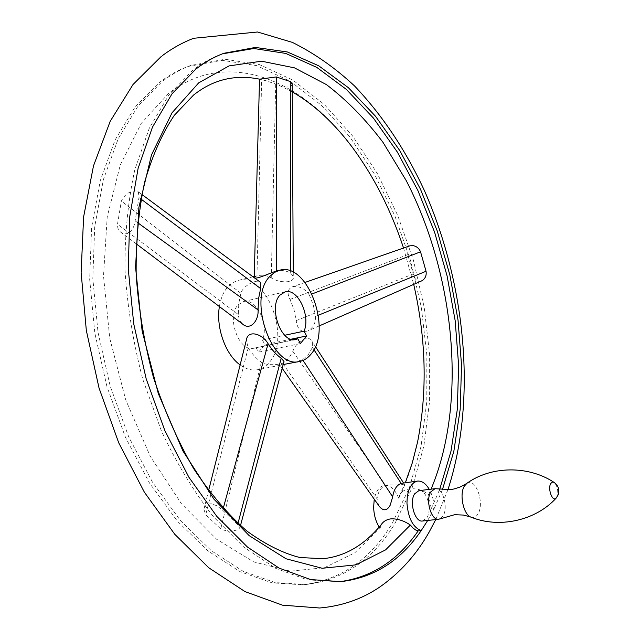 <?xml version="1.0" encoding="UTF-8"?>
<svg xmlns="http://www.w3.org/2000/svg" width="640" height="640" viewBox="0 0 640 640"><rect width="100%" height="100%" fill="white"/><g stroke="black" fill="none" stroke-linecap="round" stroke-linejoin="round"><path stroke-width="0.48" stroke-dasharray="3.2 2.4" d="M440.616 518.616L443.12 515.904C448.08 508.136 443.512 489.576 436.432 488.736M422.552 521.016L426.952 517.688C432.48 509.256 426.472 489.08 418.872 490.672M442.408 489.776L434.28 508.312C433.968 501.16 432.304 494.848 429.296 489.392M159.016 82.76C168.28 75.6 177.976 70.168 188.096 66.456L222.072 60.312L256.544 65.592L290.064 81.08L321.464 105.32L349.84 136.84L374.496 174.184L394.912 215.976L410.648 260.896L421.392 307.68L426.848 355.064L426.784 401.776L421.016 446.464L409.424 487.656L392.016 523.76C370.144 559.856 340.352 580.208 302.64 584.8L272.056 582.848L240.184 571.72L208.208 551.128L177.464 521.272L149.424 482.92L125.496 437.424L106.976 386.712L94.832 333.128L89.664 279.24L91.592 227.6L100.32 180.52L115.136 139.88L135.08 107.024L159.016 82.76M394.976 523.44L412.328 487.288L423.872 446.048L429.6 401.312L429.632 354.544L424.16 307.096L413.408 260.248L397.656 215.264L377.256 173.408L352.608 136L324.256 104.416L292.88 80.112L259.4 64.584L224.968 59.256L191.032 65.376C180.928 69.08 171.248 74.512 161.992 81.672L138.096 105.952L118.192 138.832L103.408 179.528L94.712 226.68L92.816 278.4L98.016 332.376L110.176 386.056L128.712 436.864L152.64 482.448L180.688 520.88L211.408 550.792L243.376 571.424L275.216 582.584L305.76 584.536C343.424 579.944 373.16 559.584 394.976 523.44M417.6 441.92C413.352 462.4 407.072 481.192 398.752 498.296L399.36 496.064C400.8 492.008 404.192 489.648 409.52 488.976C416.472 488.096 422.816 490.008 428.552 494.696L431.248 508.656L434.28 508.312L427.696 520.456M431.248 508.656L439.68 489.432M222.464 53.832L220.936 54.384C210.976 58.032 201.44 63.44 192.328 70.616L168.824 95.016L149.304 128.208L134.888 169.408C128.072 200.424 124.76 233.888 124.968 269.816C127.328 306.48 133.272 343.008 142.816 379.408L161.504 431.184C176.744 463.52 194.072 492.072 213.496 516.84L244.088 547.36L275.824 568.424L307.352 579.84L339.136 581.76M379.208 527.056L380.072 528.32L354.72 552.864L324.464 567.704L290.312 571.152L253.728 561.888L216.616 539.248L181.28 503.528L150.192 456.184L125.712 399.888L109.76 338.344L103.504 275.88L107.224 216.84L120.256 165.056L141.24 123.424L168.336 93.696C226.824 47.272 302.936 79.496 352.552 147.592M381.36 524.48L380.072 528.32M136.224 190.912C129.696 190.968 124.744 194.336 121.368 201.032L117.384 224.832L117.92 228.352L120.184 231.712C123.096 234.232 126.152 234.496 129.36 232.52C132.656 229.616 134.584 225.736 135.144 220.872L138.96 197.536L138.392 191.88L136.224 190.912M211.608 503.84C207.208 503.64 204.632 505.472 203.896 509.336L205.712 514.784L220.736 528.936C226.832 531.648 232.704 531.784 238.36 529.344L239.928 527.688L237.664 524.64L222.112 509.744L216.856 505.752L211.608 503.84M403.544 248.024L413.704 284.384M421.416 280.992C417.344 281.864 414.624 279.512 413.248 273.944L407.76 254.648C406.304 250.232 406.976 247.288 409.792 245.84M292.224 84.4L290.776 86.488C285.976 87.672 280.952 86.856 275.712 84.04L266.416 80.84L259.536 79.2M428.552 494.696L431.048 489.176M283.824 362.12C282.944 364.4 267.232 366.496 261.344 362.2C256.64 358.92 252.248 354.16 248.184 347.912L246.336 340.184M309.352 295C304.648 288.2 298.824 285.536 291.888 287.016C287.616 289.312 286.984 293.456 289.992 299.44L294.032 309.664L296.2 320.6C297.368 329.272 301.232 332.72 307.8 330.944C313.136 327.952 315.728 323.096 315.592 316.376L313.36 305.344L309.352 295L312.024 293.96M240.128 364.92C246.072 369.176 251.928 370.768 257.688 369.688C262.136 368.776 266 366.36 269.272 362.44C291.504 338.512 266.448 271.704 237.976 280.472L232.832 282.624L228.24 286.376C223.744 291.24 220.8 297.968 219.392 306.56M292.992 362.752L302.576 359.72L308.28 354.672L312.424 347.408L312.312 341.768C308.984 333.48 295.376 342.384 292.88 351.368L288.696 358.576L282.896 363.6L280.024 365.264L283.184 364.552M254.088 277.24L257.168 275.76C261.968 274.632 266.664 275.328 271.248 277.848C278.032 282.864 295.104 283.872 293.28 276.504L290.672 273.128C286.08 270.576 281.424 269.856 276.704 270.968M242.256 323.816L239.352 319.664L238.264 315.2L238.808 303.256L240.904 293.296C242.888 285.776 255.888 279.448 259.488 281.616M378.624 505.416L377.032 498.784C378.112 491.632 380.976 487.16 385.632 485.36L387.816 484.888C393.888 484.744 406.216 485.504 403.68 483.128L402.648 482.984M398.752 498.296C395.104 489.392 390.376 485.064 384.552 485.304C379.456 486.264 376.016 490.896 374.248 499.192M255.96 347.504L258.496 352.2L264.896 344.664L262.384 339.992C269.36 324.744 256.24 297.704 243.512 301.568L238.192 304.824C225.944 316.584 239.056 352.68 253.824 348.224L293.536 339.68M262.384 339.992L284.728 335.264M290.96 339.224L264.896 344.664M300.368 343.592L258.496 352.2M470.592 516.96L471.392 517.272C474.096 518.008 476.344 516.808 478.136 513.664C484.768 502.848 475.552 477.272 467.088 483.168L466.392 483.648M556.488 497.744L556.92 497.016C558.536 491.496 557.704 486.704 554.44 482.632M237.984 523.408L237.664 524.64M261.344 362.2L220.736 528.936M223.208 508.472L222.696 510.336M289.992 299.44L407.76 254.648M315.592 316.376L318.376 315.24M256.976 275.808L261.656 79.528M290.672 273.128L290.672 271.128M137.656 222.696L135.144 220.872M238.232 314.448L117.448 224.224M141 199.064L138.96 197.536M312.424 347.408L313.928 349.704M292.88 351.368L385.632 485.36M302.576 359.72L303.032 360.416M282.896 363.6L377.032 498.784M296.2 320.6L413.248 273.944M271.248 277.848L275.712 84.04M240.904 293.296L121.368 201.032M248.184 347.912L205.712 514.784M447.88 489.856L435.752 519.576M162.392 55.6L161.304 56.416M191.032 65.376L188.096 66.456M223.984 53.264L220.936 54.384M292.264 91.872L279.272 85.416L266.416 80.84M405.376 482.64L399.36 496.064M239.928 527.688L240.472 525.648M304.984 282.44L291.888 287.016M257.168 275.76L254.112 276.512M252.976 276.792L237.976 280.472M120.184 231.712L136.152 243.76M315.416 346.568L312.312 341.768M282.184 368.328L280.024 365.264M319.16 325.952L307.8 330.944M293.256 272.28L293.28 276.504M138.392 191.88L141.88 194.464M203.896 509.336L208.592 490.624M384.552 485.304L387.816 484.888M340.752 581.64L337.52 581.904M305.76 584.536L302.64 584.8M295.744 339.496L253.824 348.224M285.208 291.824L243.512 301.568M280.096 365.288L257.688 369.688"/><path stroke-width="0.96" d="M466.392 483.648L459.936 487.104L453.936 488.992L450.2 489.64L435.016 488.68L430.824 491.864C425.24 500.144 431.256 520.816 438.776 519.248L440.616 518.616M435.016 488.68L418.872 490.672L414.632 493.84C408.968 502.08 414.96 522.584 422.552 521.016L438.776 519.248M429.296 489.392C425.816 483.504 421.896 480.736 417.536 481.08C410.68 482.88 407.16 490.264 406.968 503.24C408.232 518.312 412.976 527.432 421.208 530.6L418.136 530.92L415.824 530.08L413 528.064L410.376 525.064C404.152 520.776 397.72 518.696 391.088 518.816C386.648 519.448 383.408 521.336 381.36 524.48C371.408 536.56 360.608 545.472 348.968 551.24C340.592 555.336 331.872 557.832 322.8 558.72L299.832 557.504C283.128 553.32 265.472 544.496 246.864 531.04C228.2 514.68 210.424 493.824 193.544 468.464C177.704 440.864 164.344 410.528 153.464 377.448C144.368 343.472 138.6 309.352 136.184 275.08C135.776 241.528 138.616 210.456 144.696 181.856C152.448 155.36 162.32 133.184 174.312 115.32L193.552 95.056C201.36 88.896 209.296 84.416 217.36 81.616C230.504 76.944 244.592 76.128 259.624 79.168M427.696 520.456L421.208 530.6C400.608 560.816 373.784 577.832 340.752 581.64L310.624 579.568L279.128 568.12L247.424 547.008L216.84 516.432L188.84 477.16L164.848 430.6L146.152 378.728L133.752 323.96L128.248 268.936L129.8 216.288L138.104 168.376L152.472 127.128L171.952 93.904L195.416 69.488C204.512 62.312 214.032 56.904 223.984 53.264L255.408 47.44L287.376 51.968L318.688 65.784L348.352 87.656L375.584 116.336L399.776 150.568L420.456 189.168L437.256 231L449.864 275L458.032 320.104L461.536 365.264L460.184 409.384L453.84 451.304L442.408 489.776M439.68 489.432L451.016 451.128L457.304 409.432L458.648 365.568L455.176 320.688L447.08 275.864L434.576 232.128L417.904 190.528L397.384 152.12L373.36 118.008L346.312 89.368L316.832 67.416L285.688 53.4L253.832 48.52L222.464 53.832M374.248 499.192L373.632 507.168C373.904 514.864 375.76 521.488 379.208 527.056M417.536 481.08L401.16 483.376C396.624 485.168 393.8 489.664 392.68 496.88L390.184 505.216C387.064 510.84 383.464 511.272 379.376 506.496L282.184 368.328M292.264 91.872C313.984 104.408 334.08 122.976 352.552 147.592C374.12 176.92 391.12 210.392 403.544 248.024M413.704 284.384C426.176 339.08 427.472 391.592 417.6 441.92L412.256 462.984L405.376 482.64M304.984 282.44L409.792 245.84L412.776 245.592C416.408 246.16 419 248.232 420.536 251.808L426.048 271.264C426.624 275.144 425.488 278.168 422.632 280.32L421.416 280.992M259.536 79.176L276.296 76.952L290.272 81.536L292.224 84.4M431.048 489.176C467.456 402.904 455.24 275.472 406.184 180.536L383.064 142.448C365.752 119.472 346.872 100.192 326.424 84.608L294.472 67.856L261.536 61.192L229.048 65.904L198.672 82.872L172.04 112.784L151.512 154.856L138.896 207.352L135.56 267.32L142.12 330.872L158.304 393.552L182.904 450.928L213.984 499.2L249.168 535.64L285.992 558.76L322.184 568.272L355.856 564.864L385.576 549.888L410.376 525.064M208.592 490.624L246.336 340.184C247.736 329.096 262.92 334.088 268.08 343.752C272.104 350.08 276.48 354.904 281.2 358.224L284 361.464L283.824 362.12M311.04 354.12C332.656 329.896 307.496 261.6 279.584 270.256L274.544 272.4L270.064 276.184C246.84 298.408 272.08 369.824 299.728 361.424C304.088 360.528 307.864 358.088 311.04 354.12M279.584 270.256L276.52 271.016C270.664 272.68 256.232 279.768 254.272 277.752M254.208 277.704L259.536 79.2M259.488 281.616L260.376 282.272L260.64 288.592L258.568 298.64L258.072 309.928C258.888 320.552 250.192 331.24 242.256 323.816L136.152 243.76M283.184 364.552L299.728 361.424M339.136 581.76C371.504 577.512 397.84 560.56 418.136 530.92M219.392 306.56C215.792 327.464 225.568 354.768 240.128 364.92M284.728 335.264L304.08 331.176C310.8 315.68 297.688 288 285.208 291.824L280 295.088C268.064 306.976 281.264 343.928 295.744 339.496L297.832 338.784L293.536 339.68M304.08 331.176L306.592 335.96L290.96 339.224M306.592 335.96L300.368 343.592L297.832 338.784M554.44 482.632L553.808 482.216C528.032 465.28 491.136 466.024 467.088 483.168L464.36 486.12C458.968 494.528 463.72 515.576 471.392 517.272C499.128 528.552 535.504 520.704 555.984 498.296L556.488 497.744M553.808 482.216L552.048 482.152L550.624 483.72C547.648 489.024 552.392 501.896 555.984 498.296L558.176 494.904C559.776 489.672 558.32 485.44 553.808 482.216M281.2 358.224L237.984 523.408M268.08 343.752L223.208 508.472M312.024 293.96L420.536 251.808M318.376 315.24L426.048 271.264M276.52 271.016L276.296 76.952M290.672 271.128L290.272 81.536M258.072 309.928L137.656 222.696M260.64 288.592L141 199.064M313.928 349.704L401.16 483.376M303.032 360.416L392.68 496.88M470.592 516.96L463.44 515.064L454.6 514.704L440.136 518.872M162.392 55.6C172.296 48.24 182.728 42.464 193.672 38.28L257.552 32L292.416 42.4C314.536 53.432 335.208 67.92 354.432 85.856C382.296 115.12 405.592 149.968 424.32 190.384C466.072 284.936 477.008 400.48 447.88 489.856M435.752 519.576L429.216 531.944C416.472 554.552 399.936 572.944 379.616 587.136C361.864 599.128 341.848 606.08 319.576 608L282.44 605.16L245 591.592L208.744 567.76L174.808 534.336L144.376 492.208L118.72 442.808L99.048 388.08L86.32 330.432L81.128 272.512L83.608 216.912L93.48 165.912L110.192 121.32L133.056 84.464L161.304 56.416M240.472 525.648L284 361.464M254.112 276.512L252.976 276.792M403.52 482.872L315.416 346.568M421.712 280.856L319.16 325.952M292.224 83.72L293.256 272.28M141.88 194.464L260.376 282.272"/></g></svg>
